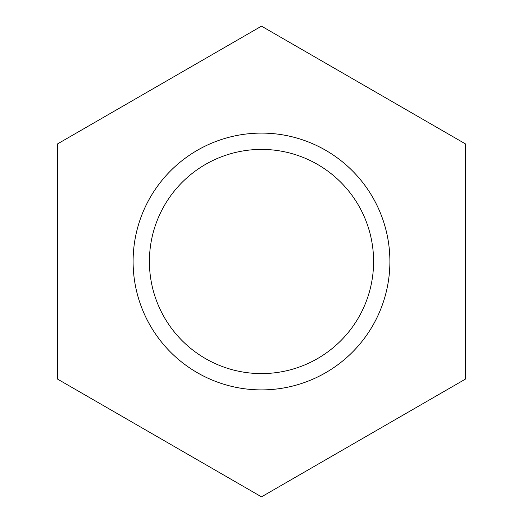 <?xml version="1.0" encoding="UTF-8"?>
<svg xmlns="http://www.w3.org/2000/svg" width="523" height="523" viewBox="0 0 523 523"><rect width="100%" height="100%" fill="white"/><g stroke="black" fill="none" stroke-linecap="round" stroke-linejoin="round"><path stroke-width="0.78" d="M261.5 389.897A128.397 128.397 0 0 0 372.696 197.302A128.397 128.397 0 0 0 150.304 197.302A128.397 128.397 0 0 0 261.5 389.897M261.5 373.592A112.092 112.092 0 0 1 164.425 205.454A112.092 112.092 0 0 1 358.575 205.454A112.092 112.092 0 0 1 261.5 373.592M465.32 143.825L261.5 26.15L57.68 143.825L57.68 379.175L261.5 496.85L465.32 379.175L465.32 143.825"/></g></svg>
